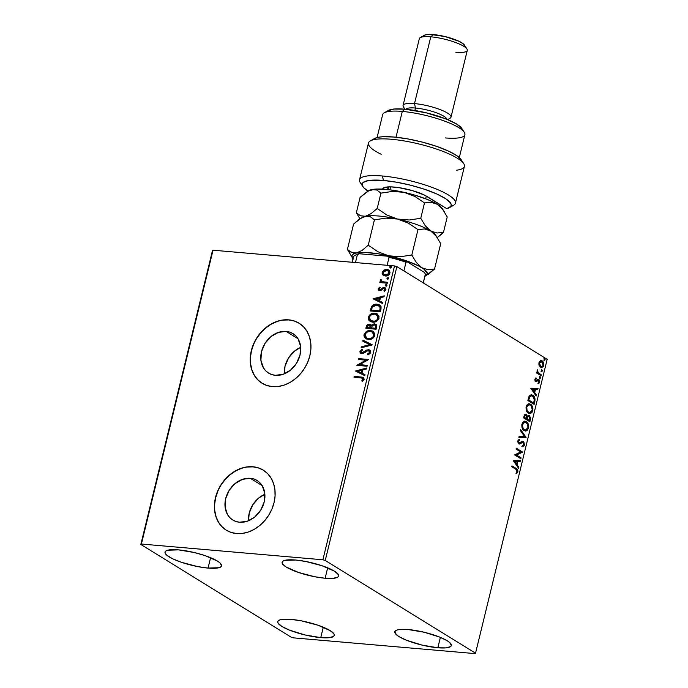 <?xml version="1.0" encoding="UTF-8"?>
<svg xmlns="http://www.w3.org/2000/svg" width="688" height="688" viewBox="0 0 688 688"><rect width="100%" height="100%" fill="white"/><g stroke="black" fill="none" stroke-linecap="round" stroke-linejoin="round"><path stroke-width="1.03" d="M300.682 347.388A23.203 18.628 -58.3 0 0 284.368 373.833L285.038 366.197L288.556 357.915L294.473 351.155L300.682 347.388M286.113 331.375L297.99 338.702L286.113 331.375L289.768 332.123L293.071 333.689L295.909 336.002L298.162 338.986L300.596 346.477L300.02 355.017L296.502 363.298L290.585 370.058L283.181 374.281L275.398 375.313A23.203 18.628 121.7 0 1 268.578 373.094A23.203 18.628 121.7 0 1 262.868 347.509A23.203 18.628 121.7 0 1 286.113 331.375A23.203 18.628 121.7 0 1 292.933 333.603A23.203 18.628 121.7 0 1 298.644 359.179A23.203 18.628 121.7 0 1 275.398 375.313L271.743 374.564L268.44 373.008L265.602 370.686L263.349 367.702L260.907 360.211L261.492 351.671L265.009 343.389L270.926 336.63L278.33 332.407L286.113 331.375M264.871 494.302A23.203 18.628 -58.3 0 0 248.557 520.747L249.228 513.119L252.737 504.837L258.654 498.069L264.871 494.302M250.294 478.289L262.171 485.616L250.294 478.289L253.949 479.037L257.26 480.602L260.098 482.924L262.343 485.909L264.785 493.399L264.201 501.939L260.683 510.212L254.775 516.98L247.362 521.203L239.587 522.235A23.203 18.628 121.7 0 1 232.759 520.008A23.203 18.628 121.7 0 1 227.057 494.431A23.203 18.628 121.7 0 1 250.294 478.289A23.203 18.628 121.7 0 1 257.123 480.516A23.203 18.628 121.7 0 1 262.825 506.093A23.203 18.628 121.7 0 1 239.587 522.235L235.932 521.487L232.621 519.922L229.783 517.608L227.53 514.615L225.096 507.133L225.681 498.594L229.199 490.312L235.107 483.544L242.52 479.33L250.294 478.289M263.366 470.205A35.26 28.303 -58.3 0 0 253.081 466.877L252.9 466.765A35.26 28.303 121.7 0 1 263.272 470.145A35.26 28.303 121.7 0 1 271.941 509.017A35.26 28.303 121.7 0 1 236.62 533.544L242.486 533.398L248.445 531.979L254.259 529.33L259.703 525.563L264.579 520.816L268.69 515.278L271.88 509.154L274.03 502.696L275.062 496.134L274.916 489.718L273.626 483.716L271.218 478.341L267.795 473.8L263.487 470.274L258.456 467.9L252.9 466.765L247.035 466.911L241.084 468.33L235.27 470.979L229.818 474.746L224.942 479.493L220.831 485.031L217.64 491.146L215.49 497.613L214.467 504.175L214.604 510.591L215.903 516.593L218.311 521.968L221.734 526.509L226.042 530.035L231.065 532.409L236.62 533.544A35.26 28.303 121.7 0 1 226.249 530.164A35.26 28.303 121.7 0 1 217.58 491.292A35.26 28.303 121.7 0 1 252.9 466.765L253.081 466.877A35.26 28.303 -58.3 0 0 217.786 491.344A35.26 28.303 -58.3 0 0 226.343 530.216M299.177 323.283A35.26 28.303 -58.3 0 0 288.891 319.954L288.719 319.843A35.26 28.303 121.7 0 1 299.091 323.222A35.26 28.303 121.7 0 1 307.76 362.094A35.26 28.303 121.7 0 1 272.439 386.622L278.305 386.475L284.256 385.056L290.069 382.408L295.522 378.641L300.389 373.894L304.509 368.355L307.699 362.241L309.849 355.773L310.873 349.212L310.735 342.805L309.437 336.793L307.029 331.418L303.606 326.877L299.297 323.36L294.275 320.978L288.719 319.843L282.845 319.989L276.894 321.416L271.081 324.057L265.637 327.832L260.761 332.571L256.65 338.109L253.459 344.232L251.301 350.699L250.277 357.261L250.415 363.668L251.713 369.671L254.121 375.046L257.544 379.587L261.853 383.113L266.884 385.486L272.439 386.622A35.26 28.303 121.7 0 1 262.068 383.242A35.26 28.303 121.7 0 1 253.399 344.37A35.26 28.303 121.7 0 1 288.719 319.843L288.891 319.954A35.26 28.303 -58.3 0 0 253.597 344.421A35.26 28.303 -58.3 0 0 262.154 383.302M437.852 647.769A29.085 6.493 13.7 0 1 408.577 641.053A29.085 6.493 13.7 0 1 394.826 631.773A29.085 6.493 13.7 0 1 408.328 629.563L424.229 632.255L439.752 637.114L447.234 640.76L449.651 642.497L451.371 645.464L450.606 646.582L445.97 647.881L437.852 647.769L421.942 645.077L406.427 640.218L398.937 636.572L396.52 634.835L394.809 631.868L395.574 630.75L397.397 629.933L400.21 629.451L408.328 629.563A29.085 6.493 13.7 0 1 437.594 636.28A29.085 6.493 13.7 0 1 451.345 645.559A29.085 6.493 13.7 0 1 437.852 647.769L440.38 637.372L437.852 647.769M208.043 568.082A29.085 6.493 13.7 0 1 178.768 561.356A29.085 6.493 13.7 0 1 165.017 552.086A29.085 6.493 13.7 0 1 178.519 549.867L194.429 552.567L205.162 555.655L217.434 561.073L219.85 562.801L221.562 565.777L220.796 566.895L218.973 567.712L208.043 568.082L197.68 566.585L181.4 562.294L172.473 558.699L166.72 555.147L165.318 553.556L165 552.172L165.765 551.054L167.588 550.237L178.519 549.867A29.085 6.493 13.7 0 1 207.793 556.592A29.085 6.493 13.7 0 1 221.545 565.863A29.085 6.493 13.7 0 1 208.043 568.082L210.58 557.684L208.043 568.082M325.132 578.238A29.085 6.493 13.7 0 1 295.857 571.513A29.085 6.493 13.7 0 1 282.106 562.242A29.085 6.493 13.7 0 1 295.608 560.023L305.971 561.52L322.251 565.811L334.523 571.221L338.333 574.549L338.651 575.933L337.885 577.051L333.25 578.341L325.132 578.238L314.769 576.742L298.489 572.45L286.217 567.032L282.407 563.713L282.089 562.328L282.854 561.21L284.677 560.393L295.608 560.023A29.085 6.493 13.7 0 1 324.882 566.749A29.085 6.493 13.7 0 1 338.634 576.019A29.085 6.493 13.7 0 1 325.132 578.238L327.669 567.841L325.132 578.238M320.763 637.621A29.085 6.493 13.7 0 1 291.488 630.896A29.085 6.493 13.7 0 1 277.737 621.625A29.085 6.493 13.7 0 1 291.239 619.406L301.602 620.903L317.882 625.194L330.145 630.604L333.964 633.932L334.282 635.308L333.517 636.434L328.881 637.724L320.763 637.621L304.853 634.921L289.338 630.062L281.848 626.415L278.038 623.096L277.72 621.711L278.485 620.593L280.308 619.776L283.121 619.295L291.239 619.406A29.085 6.493 13.7 0 1 320.513 626.132A29.085 6.493 13.7 0 1 334.265 635.402A29.085 6.493 13.7 0 1 320.763 637.621L323.291 627.224L320.763 637.621M212.463 250.621L140.834 544.466L291.127 637.183L293.484 637.862L474.969 653.6L475.537 653.179L325.243 560.462L396.873 266.617L547.166 359.334L475.537 653.179L325.243 560.462L322.887 559.783L141.401 544.036L213.031 250.2L394.516 265.938L322.887 559.783L141.401 544.036L140.834 544.466L291.127 637.183L293.484 637.862L474.969 653.6L475.537 653.179L547.166 359.334L396.873 266.617L394.516 265.938L213.031 250.2L212.463 250.621L213.031 250.2L141.401 544.036L140.834 544.466L212.463 250.621M539.1 365.595L541.361 367.779L543.434 366.343L543.477 362.636L541.215 360.555L539.16 362.008L539.1 365.595L541.387 367.779L543.666 365.62C543.941 363.23 543.417 361.647 542.118 360.873L540.278 360.744L538.936 362.696L539.1 365.595M541.103 375.76L541.327 374.865L537.973 372.466L537.371 369.843L537.423 372.457L536.752 372.036L536.528 372.939L541.103 375.76L541.327 374.865L538.248 372.801L537.371 369.843L537.423 372.457L536.752 372.036L536.528 372.939L541.103 375.76M534.929 379.122L535.015 380.67L535.9 381.668L538.085 380.352L538.816 380.627L539.039 381.96L538.257 382.889L538.885 383.483L539.702 381.754L539.203 379.879L537.99 379.346L535.909 380.662L535.47 379.613L536.27 378.555L536.004 377.789L534.929 379.122L535.711 381.573L538.575 380.404L539.039 381.96L538.257 382.889L538.558 383.672L539.624 382.201L538.764 379.492L535.909 380.662L535.505 379.406L536.27 378.555L536.004 377.789L534.929 379.122M534.791 401.663L535.049 398.928L534.103 396.494L531.936 394.895L530.044 395.17L528.917 396.701L527.868 400.519L534.129 404.381L534.791 401.663L534.206 401.611L533.613 404.062L534.206 401.611L534.791 401.663C535.324 398.404 534.671 396.288 532.83 395.308L531.437 394.8L529.201 396.107L527.868 400.519L534.129 404.381L534.791 401.663M528.47 415.371L529.356 415.569L526.724 416.378L525.658 414.46L527.309 416.429L526.243 414.511L525.348 414.305L526.243 414.511C525.254 413.918 524.514 414.494 524.032 416.24L523.628 417.9L529.889 421.761L530.611 418.166L529.356 415.569L528.281 415.423L527.309 416.429L526.604 414.804L525.271 414.322L524.385 415.174L523.628 417.9L529.889 421.761L530.465 419.422L529.356 415.569L528.745 415.363M526.053 437.491L520.747 429.733L520.506 430.714L524.566 436.484L519.122 436.398L518.881 437.379L526.096 437.344L520.747 429.733L520.506 430.714L524.566 436.484L519.122 436.398L518.881 437.379L526.053 437.491M521.091 457.873L516.43 454.992L522.51 452.025L516.249 448.163L516.034 449.058L520.704 451.939L514.607 454.906L520.868 458.767L521.091 457.873L520.352 458.449L521.091 457.873L516.43 454.992L522.467 452.231L516.249 448.163L516.034 449.058L520.704 451.939L514.607 454.906L520.868 458.767L521.091 457.873M515.888 469.311L517.178 470.644L516.215 472.948L516.585 473.705L517.84 471.942L517.505 469.543L511.941 465.845L511.726 466.739L515.888 469.311L517.195 471.555L516.215 472.948L516.585 473.705L517.84 471.942C517.952 469.956 517.393 468.795 516.172 468.451L511.941 465.845L511.726 466.739L515.888 469.311M513.222 460.599L518.571 468.21L518.804 467.229L517.092 464.787L517.892 461.51L520.197 461.545L520.429 460.564L513.257 460.453L518.571 468.21L518.804 467.229L517.092 464.787L517.892 461.51L520.197 461.545L520.429 460.564L513.222 460.599M522.338 442.255L523.086 442.384L523.749 444.672L522.261 445.858L522.398 446.787L524.411 445.007L523.869 442.006L522.381 441.3L518.984 442.952L518.451 441.421L519.664 440.217L519.449 439.279L518.124 440.174L517.754 441.447L518.313 443.442L519.311 444.061L522.407 442.298L523.482 442.78L523.749 444.672L522.261 445.858L522.398 446.787L524.265 445.471L523.826 444.955L521.814 446.736M524.161 430.636L525.95 431.058L527.722 429.931L528.685 425.949L526.87 422.028L525.133 421.176L523.895 421.374L522.725 422.329L521.814 424.685L522.708 429.14L525.4 431.075L528.522 428.134C528.857 424.84 528.126 422.673 526.32 421.624L525.056 421.168L521.925 424.143C521.607 427.437 522.355 429.596 524.161 430.636M528.393 413.256L530.181 413.677L531.962 412.551L532.916 408.569L531.102 404.647L529.373 403.796L528.126 403.994L526.956 404.948L526.053 407.305L526.948 411.759L529.631 413.694L532.761 410.753C533.097 407.459 532.357 405.292 530.56 404.243L529.296 403.787L526.157 406.763C525.847 410.057 526.595 412.215 528.393 413.256M530.826 388.376L536.176 395.987L536.416 395.007L534.696 392.573L535.496 389.288L537.801 389.322L538.033 388.35L530.861 388.23L536.176 395.987L536.416 395.007L534.696 392.573L535.496 389.288L537.801 389.322L538.033 388.35L530.826 388.376M539.968 378.34L540.699 377.557L539.942 376.809L539.796 378.185L540.673 377.91L540.338 376.835L539.633 377.265L539.968 378.34L540.673 377.91M541.654 371.443L542.385 370.66L541.628 369.92L541.482 371.288L542.35 371.013L542.015 369.946L541.31 370.376L541.654 371.443L542.35 371.013M544.389 360.202L545.12 359.428L544.363 358.68L544.217 360.056L545.094 359.781L544.758 358.706L544.053 359.136L544.389 360.202L545.094 359.781M388.866 270.109L385.074 269.928L382.648 272.224L382.537 274.013L383.706 275.561L383.078 275.131L386.647 275.922L389.666 273.781L390.027 272.276L389.227 270.427L387.533 269.515L385.443 269.49L382.442 271.648L382.089 273.093L382.623 274.658L383.19 275.123L382.184 272.362L382.829 274.899L385.271 276C387.396 276.206 388.944 275.217 389.933 273.033L388.617 269.954L386.88 269.412L384.007 270.049L382.184 272.362L384.007 270.049L386.88 269.412L388.789 270.066M387.318 283.215L387.533 282.321L382.485 281.736L381.255 280.876L381.419 279.93L380.722 279.431L380.369 279.904L381.152 281.762L380.051 281.667L379.828 282.57L387.318 283.215L387.533 282.321L382.15 281.65L380.722 279.431L380.301 280.093L381.152 281.762L380.051 281.667L379.828 282.57L387.318 283.215M379.475 289.029L380.266 289.983L379.114 288.805L380.18 287.722L379.673 287.145L378.125 289.175L379.389 290.62L380.954 290.482L383.242 288.59L384.411 288.539L384.945 289.639L383.861 290.809L384.429 291.377L385.934 289.399L384.91 287.704L382.958 287.73L379.914 289.768L379.088 289.012L380.18 287.722L379.673 287.145L378.185 288.788L380.025 287.36L378.185 288.788L378.813 290.388L379.724 290.671L380.954 290.482L383.242 288.59L384.678 288.728M381.006 309.118L381.057 306.616L379.982 305.214L377.987 304.337L375.063 304.294L371.572 306.427L370.092 310.942L380.344 311.836L381.006 309.118L379.621 304.965L377.101 304.208C375.037 303.89 373.188 304.629 371.572 306.427L370.092 310.942L380.344 311.836L381.006 309.118M376.104 329.217L376.663 325.415L374.435 323.867L372.758 324.177L371.374 325.484L370.058 324.315L367.934 324.435L366.661 325.57L365.861 328.322L376.104 329.217L376.671 326.877L375.725 324.263L374.435 323.867L371.374 325.484L369.456 324.203C367.839 324.074 366.773 324.899 366.265 326.671L365.861 328.322L376.104 329.217M372.268 344.946L362.972 340.164L362.739 341.145L369.817 344.654L361.346 346.829L361.114 347.801L372.268 344.946L362.972 340.164L362.739 341.145L369.817 344.654L361.346 346.829L361.114 347.801L372.268 344.946M367.306 365.328L359.678 364.666L368.725 359.48L358.482 358.594L358.259 359.489L365.904 360.151L356.84 365.337L367.082 366.222L367.306 365.328L359.678 364.666L368.725 359.48L358.482 358.594L358.259 359.489L365.904 360.151L356.84 365.337L367.082 366.222L367.306 365.328M360.77 377.764L363.058 378.624L361.759 380.903L362.438 381.427L364.193 379.157L363.307 377.299L354.174 376.276L353.95 377.17L362.628 378.133L363.109 379.243L361.759 380.903L362.438 381.427L364.158 379.32L363.462 377.394L354.174 376.276L353.95 377.17L360.77 377.764M355.447 371.03L364.786 375.665L365.018 374.685L362.026 373.197L362.825 369.912L366.403 369L366.644 368.02L355.447 371.03L364.786 375.665L365.018 374.685L362.026 373.197L362.825 369.912L366.403 369L366.644 368.02L355.447 371.03M368.321 350.57L370.015 352.574L369.112 353.684L367.865 354.26L369.662 352.359L367.504 354.036L368.071 354.733L367.504 354.036L367.848 354.81L370.78 352.101L370.239 350.459L368.794 349.702L366.592 350.097L362.026 352.781L360.976 351.757L362.714 350.037L361.905 349.444L359.97 351.387L360.134 352.712L361.054 353.494L363.522 353.357L368.054 350.57L369.207 350.906L369.705 351.998L369.31 353.004L367.504 354.036L367.848 354.81L369.955 353.684L370.729 352.385L369.748 350.046L368.553 349.676L361.811 352.824L361.019 351.491L362.714 350.037L362.258 349.28L359.97 351.387L360.753 353.34L361.854 353.684L363.522 353.357L367.246 350.777L369.241 350.932M368.398 339.562L372.165 338.78L374.453 336.544L374.797 333.482L372.311 330.971L367.676 330.919L364.425 333.611L363.943 335.701L364.537 337.516L365.939 338.814L368.398 339.562C371.305 339.855 373.446 338.505 374.84 335.52L373.025 331.332L370.54 330.567C367.598 330.249 365.431 331.616 364.047 334.652L365.861 338.771L368.398 339.562M372.638 322.182L376.405 321.399L378.692 319.163L379.028 316.102L376.542 313.59L371.916 313.539L368.665 316.239L368.175 318.32L368.768 320.135L370.514 321.614L372.638 322.182C375.545 322.474 377.686 321.124 379.071 318.14L377.256 313.952L374.779 313.186C371.838 312.877 369.671 314.235 368.286 317.271L370.101 321.391L372.638 322.182M373.051 298.807L382.39 303.442L382.623 302.462L379.638 300.983L380.438 297.698L384.007 296.777L384.248 295.806L373.051 298.807L382.39 303.442L382.623 302.462L379.638 300.983L380.438 297.698L384.007 296.777L384.248 295.806L373.051 298.807M385.899 286.002L386.88 285.494L386.785 284.737L385.392 284.858L385.899 286.002L386.94 285.322L386.269 284.505L385.228 285.176L385.899 286.002L385.228 285.176M387.585 279.104L388.453 278.752L388.462 277.849L387.069 277.969L387.585 279.104L388.617 278.434L387.946 277.608L386.914 278.287L387.585 279.104L386.914 278.287M390.32 267.873L391.3 267.365L391.205 266.609L389.812 266.729L390.32 267.873L391.36 267.193L390.689 266.376L389.649 267.047L390.32 267.873L389.649 267.047M544.165 358.654L544.509 359.729L544.26 358.723M294.447 321.09L288.891 319.954L283.026 320.101M277.075 321.528L271.261 324.168L265.809 327.935L260.941 332.682L256.83 338.221M253.631 344.344L251.481 350.803L250.458 357.373M250.595 363.78L251.894 369.783L254.302 375.158L257.725 379.699L262.033 383.225M258.636 468.012L253.081 466.877L247.216 467.023M241.256 468.442L235.442 471.091L229.998 474.858L225.122 479.605L221.011 485.143M217.821 491.258L215.671 497.725L214.639 504.287M214.785 510.694L216.075 516.705L218.483 522.08L221.906 526.621L226.214 530.138M363.66 377.523L354.526 376.491L354.354 377.205L354.174 376.276L363.634 377.506M363.032 378.383L363.488 379.346L362.12 381.118L362.473 381.401L361.759 380.903L363.462 379.458L362.8 378.262M355.816 371.21L366.566 368.355L355.816 371.21M362.387 373.421L365.01 374.719L362.387 373.421M358.293 371.391L361.432 372.948L362.043 370.428L361.432 372.948L357.941 371.167L361.682 370.204L361.071 372.724L358.293 371.391M357.244 365.371L366.257 360.374L357.244 365.362M358.663 359.523L358.482 358.594L368.682 359.669L358.835 358.809L358.663 359.523M360.039 364.881L367.254 365.509L360.039 364.881M369.267 350.949L370.015 352.574L368.682 350.794M360.942 353.443L359.97 351.387L362.61 349.504L360.383 351.413L360.495 352.935L361.415 353.709M362.026 352.781L363.84 352.574L364.778 351.327L368.553 349.676L369.912 350.166M370.247 350.364L367.925 349.968M367.934 349.968L363.307 352.858L361.578 352.634M361.553 347.689L361.346 346.829L370.17 344.877L361.707 347.044L361.553 347.689M363.101 341.325L362.972 340.164L372.294 344.834L363.333 340.379L363.101 341.325M366.033 338.866L364.408 334.875C365.792 331.831 367.96 330.472 370.901 330.79L373.197 331.444M366.197 332.149L364.313 335.4L364.58 337.154L365.87 338.754M373.455 331.607L370.428 330.765L367.082 331.573M365.13 333.259L364.786 333.835M372.105 332.012L373.98 333.732L374.005 336.097L371.236 338.608L368.974 338.883L366.902 338.238L368.974 338.883C371.288 339.132 373.016 338.057 374.134 335.675L372.543 332.218M372.75 332.338L373.317 332.777M365.113 334.703C366.248 332.295 367.985 331.22 370.316 331.47L372.371 332.106L373.782 335.452C372.655 337.842 370.935 338.909 368.613 338.659L366.566 338.023L365.113 334.703L365.663 333.499L367.28 332.08L369.568 331.453L371.744 331.797L373.24 332.863L373.876 334.609L373.472 336.277L372.337 337.593L370.118 338.591L367.882 338.548L365.973 337.576L365.113 334.703M370.961 324.779L368.286 324.659L367.022 325.785L366.265 328.365L366.618 326.895C367.134 325.123 368.2 324.297 369.817 324.418L370.772 324.676M376.241 324.598L373.954 324.125L371.726 325.708L374.435 323.867L375.897 324.383M368.286 324.659L367.796 324.917M375.854 325.725L375.304 325.209L375.975 326.972M374.22 324.77L375.639 325.88L375.27 328.228L371.46 327.892L375.631 328.443L375.528 327.196L375.27 328.228L371.46 327.892L372.457 325.441L374.22 324.77C375.459 324.96 375.889 325.768 375.528 327.196L375.631 328.443L371.46 327.892L372.045 326.017L374.22 324.77L375.175 325.14M370.307 325.51L370.97 327.144M369.258 325.106L370.479 325.759L370.411 327.806L367.487 327.737L370.772 328.021L370.522 327.342L370.411 327.806L367.125 327.522L367.796 325.63L369.258 325.106L370.772 328.021L367.125 327.522L367.358 326.585L369.258 325.106L370.23 325.476M370.884 327.565L369.611 325.321M375.88 327.419C376.25 325.992 375.811 325.183 374.573 324.985M370.264 321.485L368.648 317.495C370.032 314.45 372.191 313.092 375.132 313.41L377.437 314.063M370.436 314.769L369.026 316.454L368.536 318.544L369.129 320.359L370.462 321.606M377.695 314.227L374.668 313.384L371.314 314.192M369.37 315.878L369.026 316.454M376.336 314.631L378.391 316.85L377.566 319.843L374.711 321.434L371.142 320.857M376.981 314.958L377.557 315.396M370.978 320.754L373.206 321.502C375.528 321.752 377.248 320.677 378.374 318.295L378.013 318.071C376.895 320.462 375.166 321.528 372.853 321.279L370.798 320.642L369.344 317.323C370.488 314.923 372.225 313.84 374.556 314.089L376.603 314.726L378.374 318.295L376.783 314.837M379.621 304.965L376.009 304.431L373.111 305.455L371.572 307.295L370.497 310.985L370.531 309.179L371.933 306.65C373.55 304.853 375.39 304.113 377.463 304.431L379.802 305.085M379.492 306.1L380.447 307.82L379.871 311.062L371.365 310.142L372.432 306.986L376.878 305.111L378.873 305.696L380.43 307.674L379.045 305.816M380.068 307.45L379.871 311.062L379.742 309.875L379.509 310.847L371.365 310.142L372.432 306.986L374.504 305.377L378.082 305.334L380.068 307.45M373.421 298.988L384.171 296.132L373.421 298.988M379.991 301.198L382.614 302.505L379.991 301.198M375.897 299.168L379.036 300.725L379.647 298.214L379.036 300.725L375.545 298.953L379.294 297.99L378.675 300.501L375.897 299.168M381.634 288.779L380.997 289.829L383.319 287.954L381.634 288.779M384.007 288.435L385.306 289.863L383.861 290.809L384.429 291.377L385.891 289.622L385.168 287.842L382.958 287.73L385.332 287.954M384.575 288.693L385.306 289.863L384.368 288.659M379.002 290.491L378.538 289.003L379.131 290.585M378.529 289.768L378.873 290.37M385.59 288.1L383.629 287.842L380.266 289.983M386.26 286.225L385.59 285.4L386.269 284.505L386.802 284.755L385.744 285.081L385.736 285.984M386.94 285.322L386.269 284.505M380.232 282.605L380.051 281.667L381.513 281.985L380.301 280.093L381.083 279.655L380.645 280.859L381.513 281.985L380.404 281.891L380.232 282.605M382.485 281.736L387.49 282.501L382.605 281.874M382.373 281.77L381.943 281.495M387.937 279.328L387.267 278.502L387.946 277.608L388.479 277.866L387.43 278.193L387.421 279.096M388.617 278.434L387.946 277.608M383.216 271.227L382.803 271.872M389.374 273.179L387.903 274.933L385.856 275.32L389.374 273.179L385.504 275.105L384.119 274.675L383.104 272.448L386.673 270.307L388.058 270.754L389.374 273.179L388.797 271.253L389.425 272.895M390.681 268.088L390.01 267.271L390.689 266.376L391.214 266.626M391.36 267.193L390.689 266.376M391.326 266.66L390.165 266.953L390.156 267.856M361.682 370.204L361.071 372.724L357.941 371.167L361.682 370.204M374.556 314.089L377.66 315.749L377.703 318.897L376.568 320.212L374.358 321.21L370.78 320.634L369.31 318.57L369.662 316.497L371.52 314.7L374.556 314.089M379.294 297.99L378.675 300.501L375.545 298.953L379.294 297.99M386.673 270.307L388.763 271.407L388.806 273.514L386.518 275.054L384.179 274.718L383.147 273.549L383.319 271.889L384.609 270.711L386.673 270.307M516.37 473.37L517.324 471.555L516.92 469.491L511.872 466.111L515.587 468.399C516.808 468.743 517.367 469.904 517.256 471.891L517.84 471.942L517.256 471.891L516 473.654M519.836 460.556L519.612 461.493L520.197 461.545L517.307 461.459L517.892 461.51L517.307 461.459L516.507 464.735L518.804 467.229L518.124 467.573L516.507 464.735L517.307 461.459L519.612 461.493L519.836 460.556M514.16 461.407L516.542 464.013L514.16 461.407L517.161 461.493L514.16 461.407L517.161 461.493L516.542 464.013L514.16 461.407M516.189 448.43L522.51 452.025L515.845 454.94L520.506 457.821L515.845 454.94L521.925 451.973L516.189 448.43M522.502 442.332L521.04 443.175L523.086 442.384M519.079 440.165L517.892 441.24L518.485 441.292L519.664 440.217L519.079 440.165L518.924 439.477L519.664 440.217L519.449 439.279L517.84 440.879L518.795 443.872L519.861 444.001L521.04 443.175L519.062 444.001M518.795 443.872L519.861 444.001M522.424 441.292L523.319 441.49L518.984 442.952L518.485 441.292L517.892 441.24L518.399 442.909L519.345 442.857L518.399 442.909L517.875 442.049L518.107 440.741L518.915 440.217M519.93 442.909L518.984 442.952M523.319 441.49L522.734 441.438L523.826 444.955L524.411 445.007L523.319 441.49L522.14 441.24M522.106 446.693L523.473 445.815L523.921 444.379L523.284 441.954L522.115 441.24M519.105 442.977L518.399 442.909M519.001 444.009L521.642 442.315M520.601 430.318L526.096 437.344L525.469 437.439L520.601 430.318M524.755 421.159L525.735 421.572C527.541 422.621 528.272 424.788 527.937 428.091L528.522 428.134L525.107 431.032M525.365 431.006L527.601 429.071L528.1 425.906L526.793 422.509L524.548 421.125M526.578 430.447L527.137 429.88M524.729 430.034L524.015 429.811M525.082 422.157L521.986 424.453L525.082 422.157L526.096 422.527C527.558 423.352 528.152 425.107 527.868 427.773L525.391 430.095L523.792 429.682L522.57 428.4L521.882 426.207L522.106 424.04L523.095 422.561L524.566 422.114M523.792 429.682L524.376 429.733C522.923 428.899 522.321 427.162 522.57 424.505L521.986 424.453C521.736 427.11 522.338 428.848 523.792 429.682L525.09 430.043M526.243 414.511L525.047 414.245M529.356 415.569L528.771 415.518L529.872 419.37L530.465 419.422L529.872 419.37L529.373 421.443L529.984 417.625L529.373 416.077L528.246 415.32M526.664 418.528L527.584 416.464L529.141 416.472L529.468 420.463L526.552 418.975L526.664 418.528L527.137 419.026L526.664 418.528L527.249 418.571L527.67 417.186L527.085 417.134L526.664 418.528M525.262 415.268L524.136 416.412L524.677 415.337L526.036 415.414L526.612 418.175L525.916 418.579L523.903 417.341L524.136 416.412L523.903 417.341L524.488 417.392L524.72 416.464L524.136 416.412L526.036 415.414L526.793 416.876L526.501 418.631L523.903 417.341L526.501 418.631L524.488 417.392L525.107 415.535L526.036 415.414M528.547 416.421L527.085 417.134L529.141 416.472L529.622 416.988L529.468 420.463L526.552 418.975L529.468 420.463L527.137 419.026L527.988 416.687L529.141 416.472M528.995 403.779L529.975 404.191C531.772 405.241 532.512 407.408 532.177 410.71L532.761 410.753L529.339 413.651M529.597 413.626L531.841 411.691L532.331 408.526L531.033 405.129L528.788 403.744M530.818 413.067L531.377 412.499M528.969 412.654L527.378 411.777L526.346 409.979L526.174 407.287L527.103 405.395M527.335 405.18L528.805 404.733M529.313 404.776L526.225 407.072L529.313 404.776L530.336 405.146C531.798 405.98 532.383 407.726 532.108 410.392L529.631 412.714L528.023 412.301L529.33 412.662M528.616 412.353C527.163 411.519 526.561 409.781 526.81 407.124L526.225 407.072C525.976 409.73 526.578 411.467 528.023 412.301L528.616 412.353L527.077 410.435L526.759 407.339L527.687 405.447L529.39 404.785L531.188 405.894L532.245 409.515L531.016 412.267L528.616 412.353M531.153 394.8L532.245 395.256C534.086 396.236 534.739 398.352 534.206 401.611L533.94 397.148L532.779 395.643L530.973 394.766M531.514 395.806L529.089 396.89L529.674 396.942L529.089 396.89L528.289 399.375L528.874 399.427L528.143 399.96L528.728 400.012L529.674 396.942L531.514 395.806L532.607 396.202L534.37 399.616L533.707 403.082L528.143 399.96L533.123 403.03L528.143 399.96L529.407 396.426M529.76 396.082L530.525 395.763M537.44 388.342L537.216 389.279L537.801 389.322L534.911 389.236L535.496 389.288L534.911 389.236L534.112 392.521L536.416 395.007L535.728 395.359L534.112 392.521L534.911 389.236L537.216 389.279L537.44 388.342M531.764 389.184L534.146 391.79L531.764 389.184L534.765 389.279L531.764 389.184L534.765 389.279L534.146 391.79L531.764 389.184M535.677 380.679L534.886 379.776L535.548 378.108L536.27 378.555L534.92 379.355L535.505 379.406L534.92 379.355L535.324 380.61L536.485 380.043M536.373 380.696L535.909 380.662M535.324 380.61L535.883 380.602M537.405 379.294L537.99 379.346M538.764 379.492L538.179 379.441L539.039 382.15L539.624 382.201L537.973 383.62M538.085 380.352L538.575 380.404M535.806 381.685L537.5 380.301L536.795 380.963L537.38 381.014L535.9 381.668L536.485 381.72L535.126 381.522M535.711 381.573L536.485 381.72M538.3 383.431L539.125 381.255L537.999 379.346M540.338 376.835L539.633 377.265M539.753 376.783L540.089 377.858L539.383 378.288M539.77 378.305L539.839 376.852M536.683 372.311L537.423 372.457L536.683 372.311M537.079 370.342L537.577 370.918L537.079 370.342M537.414 372.457L541.327 374.865L540.587 375.442L540.742 374.814L537.388 372.414M542.015 369.946L541.31 370.376M541.43 369.895L541.766 370.97L541.06 371.391M541.456 371.417L541.516 369.963M540.923 360.555L541.533 360.822C542.832 361.604 543.357 363.187 543.081 365.569L543.666 365.62L541.095 367.727L542.514 366.885L543.219 364.786L542.617 362L541.095 360.607M541.121 366.756L539.573 366.016L538.833 364.184L539.091 362.464L540.338 361.475M539.495 363.049L541.903 361.776L543.107 365.276C542.479 366.773 541.688 367.203 540.734 366.566L541.422 366.816L540.734 366.566L539.495 363.049L538.91 362.997L541.258 361.527L542.935 363.058L542.927 365.81L541.37 366.807L539.693 365.276L539.495 363.049M540.605 361.475L541.903 361.776M541.318 361.725L538.91 362.997L540.149 366.515L540.734 366.566M544.758 358.706L544.053 359.136M544.191 360.177L544.509 359.729L543.804 360.159M517.161 461.493L516.542 464.013L514.744 461.459L517.161 461.493M526.096 422.527L527.636 424.444L527.963 427.343L527.232 429.192L525.314 430.086L523.155 428.452L522.441 425.382L523.68 422.613L526.096 422.527M528.728 400.012L529.992 396.477L531.11 395.815L532.607 396.202L534.327 398.98L533.707 403.082L528.728 400.012M534.765 389.279L534.146 391.79L532.357 389.236L534.765 389.279M322.887 559.783L394.516 265.938L396.873 266.617L325.243 560.462L322.887 559.783M353.314 257.656A37.023 8.273 13.7 0 1 354.776 255.54A37.023 8.273 13.7 0 1 357.407 254.603L355.464 262.549L357.407 254.603L359.428 253.76L387.533 256.194L389.064 257.355L387.129 265.301L389.064 257.355A37.023 8.273 13.7 0 1 406.006 262.231L407.339 261.896L424.513 272.491L425.356 274.168L423.232 282.88L425.356 274.168A37.023 8.273 13.7 0 1 425.115 275.166M355.567 255.119L359.428 253.76L387.533 256.194A35.965 8.032 -166.3 0 1 407.339 261.896L406.006 262.231L403.882 270.943L406.006 262.231A37.023 8.273 -166.3 0 0 389.064 257.355L387.533 256.194L392.693 257.407L407.339 261.896L424.513 272.491L425.356 274.168A37.023 8.273 -166.3 0 1 425.304 274.684L423.301 282.923M354.776 255.54L356.006 254.835A35.965 8.032 -166.3 0 1 359.428 253.76L357.407 254.603A37.023 8.273 -166.3 0 0 353.374 257.149L352.118 262.266M362.086 184.659A49.364 11.025 13.7 0 1 359.532 179.757A49.364 11.025 13.7 0 1 382.442 175.999A49.364 11.025 -166.3 0 0 360.211 182.526L362.774 186.5A45.838 10.234 13.7 0 1 383.414 180.445L382.442 175.999A49.364 11.025 13.7 0 1 432.116 187.411A49.364 11.025 13.7 0 1 455.447 203.141A49.364 11.025 13.7 0 1 450.932 206.314M449.47 207.638A45.838 10.234 13.7 0 1 446.77 208.662L450.889 206.383L451.259 204.783L450.477 202.917L445.575 198.626L436.682 193.93L424.711 189.329L410.891 185.287L396.641 182.217L383.414 180.445A45.838 10.234 13.7 0 1 433.801 192.7A45.838 10.234 13.7 0 1 449.47 207.638L453.573 205.282A49.364 11.025 -166.3 0 0 436.708 189.2A49.364 11.025 -166.3 0 0 382.442 175.999L383.414 180.445L368.415 180.548L363.135 182.458L362.155 183.902L362.318 185.631L363.625 187.6L367.985 191.092A45.838 10.234 13.7 0 1 362.774 186.5M464.297 132.32L461.734 128.346A38.786 8.66 -166.3 0 0 404.905 109.186L402.299 111.422A42.312 9.451 13.7 0 1 464.297 132.32A42.312 9.451 13.7 0 1 445.239 137.918M447.656 119.609L450.072 118.233A24.682 5.513 -166.3 0 0 441.636 110.192A24.682 5.513 -166.3 0 0 414.503 103.587L415.475 108.033A21.156 4.721 13.7 0 1 446.787 119.256A21.156 4.721 -166.3 0 0 415.475 108.033L414.881 110.484L415.475 108.033A21.156 4.721 -166.3 0 0 405.825 109.272A21.156 4.721 13.7 0 1 415.475 108.033L414.503 103.587A24.682 5.513 13.7 0 1 439.34 109.289A24.682 5.513 13.7 0 1 451.001 117.158L467.281 50.379A24.682 5.513 -166.3 0 0 455.619 42.51A24.682 5.513 -166.3 0 0 430.783 36.808A24.682 5.513 13.7 0 1 466.946 48.994A24.682 5.513 13.7 0 1 455.826 52.262M466.946 48.994L464.383 45.021A21.156 4.721 -166.3 0 0 433.388 34.572L430.783 36.808L414.503 103.587L430.783 36.808A24.682 5.513 -166.3 0 0 419.327 38.683L403.048 105.47A24.682 5.513 13.7 0 1 414.503 103.587A24.682 5.513 -166.3 0 0 403.383 106.846L404.897 109.186L426.113 112.789L446.804 119.265L456.78 124.124L461.863 128.553M459.3 157.578L464.882 134.693A42.312 9.451 -166.3 0 0 444.878 121.208A42.312 9.451 -166.3 0 0 402.299 111.422L396.013 137.222L402.299 111.422A42.312 9.451 -166.3 0 0 382.666 114.647L377.084 137.54M455.447 203.141L464.4 166.41A49.364 11.025 -166.3 0 0 419.052 144.007A49.364 11.025 -166.3 0 0 368.484 143.027L359.532 179.757M374.427 138.563L378.624 137.204L382.846 136.74L394 137.032L407.7 138.899L422.458 142.132L436.639 146.381L448.696 151.179L457.305 155.995L461.519 160.313M446.77 208.662L424.333 195.022L412.31 190.585L398.386 187.557L390.397 186.869L384.876 187.377L382.666 189.131A24.682 5.513 13.7 0 1 383.637 187.876A24.682 5.513 13.7 0 1 403.529 188.443A24.682 5.513 13.7 0 1 427.171 196.57L446.77 208.662M387.903 110.768L394.078 109.048L404.905 109.186A38.786 8.66 -166.3 0 0 388.376 110.458L384.265 112.815A42.312 9.451 13.7 0 1 402.299 111.422L404.905 109.186M388.204 188.693A21.156 4.721 13.7 0 1 386.948 187.007A21.156 4.721 -166.3 0 0 388.204 188.693M423.55 36.249L425.433 34.839L430.163 34.4L444.955 36.533L459.249 41.392L463.437 43.98L464.684 46.139M420.265 37.616A24.682 5.513 13.7 0 1 430.783 36.808L433.388 34.572A21.156 4.721 -166.3 0 0 424.367 35.26L420.265 37.616M463.729 163.649L461.166 159.668A45.838 10.234 -166.3 0 0 419.68 141.436A45.838 10.234 -166.3 0 0 374.47 138.537L370.359 140.885A49.364 11.025 13.7 0 1 419.052 144.007A49.364 11.025 13.7 0 1 463.729 163.649A49.364 11.025 13.7 0 1 456.643 170.203M381.169 154.267A49.364 11.025 13.7 0 1 370.359 140.885M390.586 186.869L389.864 189.811L390.586 186.869M425.795 275.785L434.532 269.034L428.039 269.73L421.778 267.701L416.335 262.524L411.802 255.016L400.278 256.727L388.643 255.79L377.841 251.696L368.243 245.212L374.427 219.842L385.951 218.13L391.764 218.199L397.595 219.059L408.388 223.161L417.986 229.646L411.802 255.016L400.278 256.727L388.643 255.79A38.786 8.66 13.7 0 1 421.778 267.701L416.335 262.524L411.802 255.016L417.986 229.646L424.479 228.949L430.74 230.97L433.578 233.198L436.183 236.156L440.716 243.664L434.532 269.034L428.039 269.73L421.778 267.701A38.786 8.66 13.7 0 1 425.795 275.785A38.786 8.66 13.7 0 1 424.943 276.189M424.96 276.12L425.528 275.871L424.96 276.12M428.478 274.151L434.532 269.034L440.716 243.664L436.183 236.156L430.74 230.97A38.786 8.66 -166.3 0 0 397.595 219.059L408.388 223.161L417.986 229.646L424.479 228.949L430.74 230.97L425.287 225.793L420.755 218.285L409.24 219.997L397.595 219.059A38.786 8.66 -166.3 0 0 365.397 216.273L370.368 216.772L374.427 219.842L368.243 245.212L362.198 250.32L356.436 253.003L351.465 252.496L347.406 249.426L351.903 256.899M361.286 217.907L353.589 224.064L347.406 249.426L353.589 224.064L359.635 218.947L365.397 216.273A38.786 8.66 -166.3 0 0 362.327 217.313L367.994 216.135L370.368 216.772L374.427 219.842L385.951 218.13L397.595 219.059L386.794 214.966L377.196 208.481L371.133 213.598L365.397 216.273A38.786 8.66 13.7 0 1 397.595 219.059A38.786 8.66 13.7 0 1 430.74 230.97A38.786 8.66 13.7 0 1 436.132 236.079L436.132 236.079M361.983 217.528L361.983 217.528A38.786 8.66 13.7 0 1 365.397 216.273L360.417 215.765L356.358 212.695L359.858 218.801L356.358 212.695L360.099 197.344L367.796 191.195L374.547 189.183L389.735 189.793L404.105 192.348L413.901 194.859L427.265 199.4L434.403 202.65L439.537 205.824L442.332 208.696M437.757 238.401L435.685 235.193A38.786 8.66 -166.3 0 0 430.74 230.97L425.287 225.793L420.755 218.285L424.496 202.934L430.989 202.238L437.25 204.259A38.786 8.66 -166.3 0 0 404.105 192.348A38.786 8.66 -166.3 0 0 371.907 189.561A38.786 8.66 -166.3 0 0 368.837 190.602L367.796 191.195M349.323 251.206L347.406 249.426L352.437 257.897A38.786 8.66 13.7 0 1 356.436 253.003L353.838 253.141L349.323 251.206M353.004 258.654A38.786 8.66 13.7 0 1 352.437 257.897M353.391 259.075L352.299 257.682L352.058 255.308L352.901 254.354L356.436 253.003A38.786 8.66 13.7 0 1 388.643 255.79L377.841 251.696L368.243 245.212L362.198 250.32L356.436 253.003L365.87 252.513L378.907 253.906L393.57 256.977L407.631 261.259L418.94 266.093L424.075 269.266L427.308 273.403L426.268 275.475L424.797 276.241M440.44 235.09L443.485 232.303L437 233L430.74 230.97L437 233L443.485 232.303L447.226 216.952L443.485 232.303L437.43 237.42L440.44 235.09M368.364 190.911L371.907 189.561L374.521 189.424L376.878 190.06L380.937 193.13L392.461 191.419L404.105 192.348L414.907 196.45L424.496 202.934L430.989 202.238L437.25 204.259L442.694 209.444L447.226 216.952L442.694 209.444M444.267 211.689L442.195 208.481A38.786 8.66 -166.3 0 0 437.25 204.259L440.088 206.486M397.595 219.059L386.794 214.966L377.196 208.481L380.937 193.13L392.461 191.419L404.105 192.348L414.907 196.45L424.496 202.934L420.755 218.285L409.24 219.997L397.595 219.059M365.397 216.273L360.417 215.765L356.358 212.695L360.099 197.344L369.086 190.524L371.907 189.561L376.878 190.06L380.937 193.13L377.196 208.481L371.133 213.598L365.397 216.273M519.337 443.081L518.752 443.029M525.056 421.168L524.471 421.116M525.391 430.095L524.806 430.043M529.296 403.787L528.711 403.736M529.631 412.714L529.046 412.662M536.133 380.731L535.548 380.688M538.308 380.309L537.724 380.266M540.14 376.766L539.555 376.714M540.157 378.409L539.573 378.357M541.817 369.877L541.232 369.826M541.843 371.511L541.258 371.46M541.215 360.555L540.63 360.503M541.387 367.779L540.802 367.727M544.561 358.637L543.976 358.586M544.578 360.271L543.993 360.228M425.666 198.772L426.328 196.071M387.98 189.587L388.643 186.887"/></g></svg>
